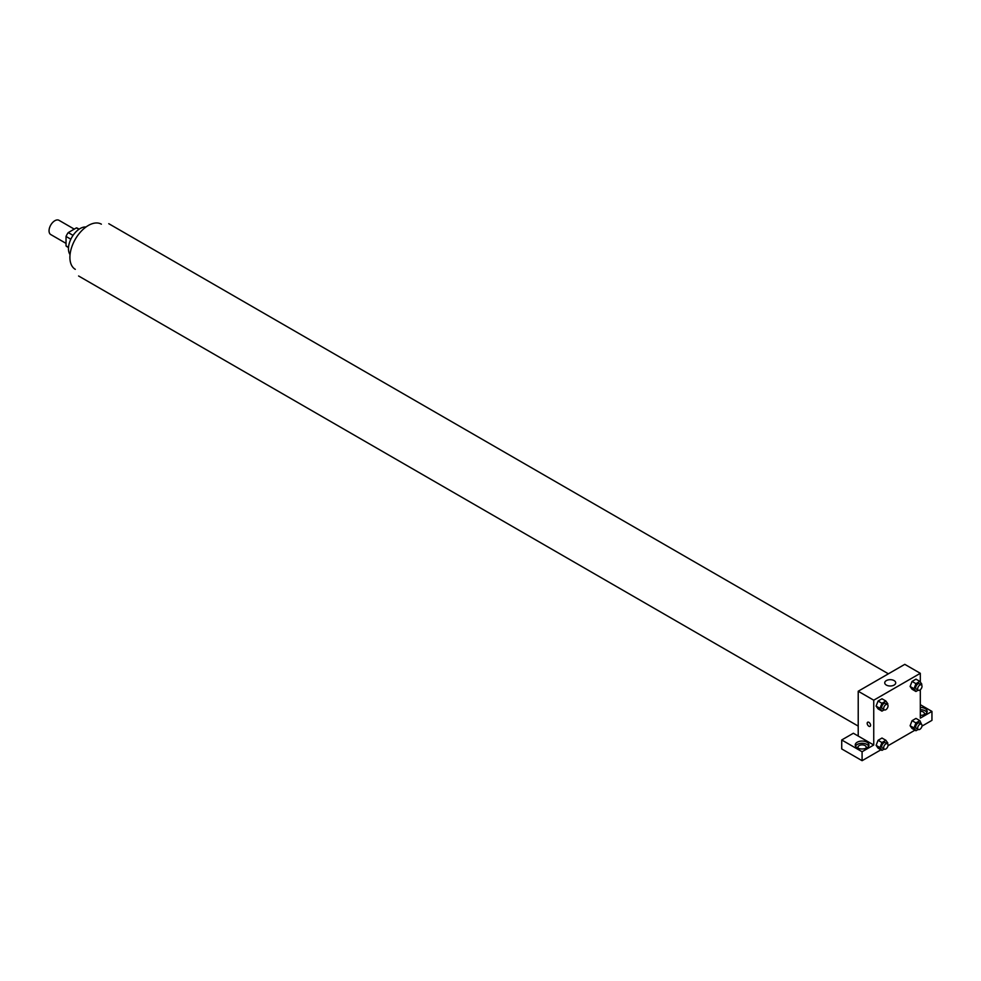 <?xml version="1.0" encoding="UTF-8"?>
<svg xmlns="http://www.w3.org/2000/svg" width="981" height="981" viewBox="0 0 981 981"><rect width="100%" height="100%" fill="white"/><g stroke="black" fill="none" stroke-linecap="round" stroke-linejoin="round"><path stroke-width="1.47" d="M74.262 229.125L58.983 220.308A8.228 4.758 120 0 0 52.643 222.503A8.228 4.758 120 0 0 49.05 230.793A8.228 4.758 120 0 0 50.754 234.557L66.034 243.386M73.048 235.366L68.253 232.595L76.42 227.874A10.632 6.131 120 0 1 77.646 228.315L79.118 229.162M68.511 247.31L66.034 245.875A10.632 6.131 120 0 0 67.027 246.721L68.498 247.568M66.034 245.875L66.034 236.446A10.632 6.131 120 0 1 68.253 232.595M70.828 239.217L66.034 236.446M78.909 229.309L76.42 227.874M70.056 254.606A16.469 9.503 -60 0 1 71.871 237.243A16.469 9.503 -60 0 1 85.997 227.003M75.304 269.334A26.07 15.046 -60 0 1 75.304 239.229A26.07 15.046 -60 0 1 101.374 224.183M858.216 736.044L853.36 733.248L841.723 739.968L862.091 751.74L873.74 745.008L858.216 736.044L858.216 691.237L904.789 664.345L920.313 673.309L920.313 682.028M841.723 739.968L841.723 748.932L862.091 760.692L880.95 749.803M887.977 745.756L914.954 730.183M921.968 726.124L931.95 720.361L931.95 711.409L920.313 718.129L920.313 689.753M920.313 711.262A4.12 2.379 180 0 1 923.219 711.961A4.12 2.379 180 0 1 924.421 713.641A4.12 2.379 180 0 1 923.943 714.769M926.886 712.525A6.855 3.961 0 0 0 920.313 709.68M920.313 707.448A6.855 3.961 180 0 1 927.168 711.409A6.855 3.961 180 0 1 920.313 715.37M858.461 748.368A4.12 2.379 180 0 1 857.983 747.252A4.12 2.379 180 0 1 862.091 744.873A4.12 2.379 180 0 1 866.211 747.252A4.12 2.379 180 0 1 865.72 748.368M868.676 746.136A6.855 3.961 0 0 0 857.247 744.456A6.855 3.961 0 0 0 855.518 746.136M857.247 742.212A6.855 3.961 180 0 1 864.715 741.354A6.855 3.961 180 0 1 868.958 745.008A6.855 3.961 180 0 1 862.091 748.969A6.855 3.961 180 0 1 855.236 745.008A6.855 3.961 180 0 1 857.247 742.212M862.091 751.74L862.091 760.692M920.313 704.677L931.95 711.409M918.216 729.435L915.935 730.747L913.985 727.963L915.935 722.911L912.06 720.667L915.984 718.411L912.06 720.667L910.098 725.719L912.06 728.515L910.098 725.732M918.216 690.183L915.935 691.495L912.06 689.251L910.098 686.467L912.06 681.415L915.984 679.146L912.06 681.415L915.935 683.659L919.859 681.39L921.821 684.174L921.515 684.983M884.212 709.815L881.944 711.127L878.069 708.883L876.094 706.099L878.069 701.035L881.98 698.779L878.069 701.035L881.944 703.279L885.868 701.023L887.83 703.806L887.511 704.603M881.944 742.531L878.069 740.299L881.98 738.031L878.069 740.299L876.107 745.352L878.069 748.135L876.107 745.352L879.982 747.596L881.944 742.531L885.868 740.275L887.83 743.058L887.511 743.868M873.74 745.008L873.74 700.201L920.313 673.309M894.108 680.593A5.494 3.164 180 0 1 895.714 682.837A5.494 3.164 180 0 1 890.233 686.001A5.494 3.164 180 0 1 884.739 682.837A5.494 3.164 180 0 1 888.136 679.907A5.494 3.164 180 0 1 894.108 680.593M873.74 700.201L858.216 691.237M867.682 722.212A2.403 1.386 -120 0 0 867.314 724.125A2.403 1.386 -120 0 0 868.884 726.247A2.403 1.386 60 0 1 867.314 724.137A2.403 1.386 60 0 1 867.682 722.212A2.403 1.386 60 0 1 870.086 723.598A2.403 1.386 60 0 1 870.086 726.369A2.403 1.386 60 0 1 868.884 726.247A2.403 1.386 -120 0 0 870.086 726.369M881.944 711.127L879.982 708.331L881.944 703.279M887.388 704.517L885.451 703.402A3.09 1.778 120 0 0 883.072 704.223A3.09 1.778 120 0 0 881.723 707.326A3.09 1.778 120 0 0 882.36 708.736L884.298 709.864A3.09 1.778 120 0 0 887.388 708.086A3.09 1.778 120 0 0 887.388 704.517A3.09 1.778 120 0 0 885.009 705.351A3.09 1.778 120 0 0 883.66 708.454A3.09 1.778 120 0 0 884.298 709.864M878.069 708.883L876.107 706.099L879.982 708.331M885.868 701.023L881.98 698.779M915.935 691.495L913.985 688.711L915.935 683.659M921.38 684.897L919.442 683.769A3.09 1.778 120 0 0 917.063 684.603A3.09 1.778 120 0 0 915.714 687.706A3.09 1.778 120 0 0 916.364 689.116L918.302 690.232A3.09 1.778 120 0 0 921.38 688.454A3.09 1.778 120 0 0 921.38 684.897A3.09 1.778 120 0 0 919.013 685.719A3.09 1.778 120 0 0 917.664 688.821A3.09 1.778 120 0 0 918.302 690.232M912.06 689.251L910.098 686.467L913.985 688.711M919.859 681.39L915.984 679.146M884.212 749.067L881.944 750.379L879.982 747.596M887.388 743.77L885.451 742.654A3.09 1.778 120 0 0 883.072 743.475A3.09 1.778 120 0 0 881.723 746.59A3.09 1.778 120 0 0 882.36 748L884.298 749.116A3.09 1.778 120 0 0 887.388 747.338A3.09 1.778 120 0 0 887.388 743.77A3.09 1.778 120 0 0 885.009 744.604A3.09 1.778 120 0 0 883.66 747.706A3.09 1.778 120 0 0 884.298 749.116M881.944 750.379L878.069 748.135M885.868 740.275L881.98 738.031M915.935 722.911L919.859 720.643L921.515 724.236M921.38 724.15L919.442 723.022A3.09 1.778 120 0 0 917.063 723.855A3.09 1.778 120 0 0 915.714 726.958A3.09 1.778 120 0 0 916.364 728.368L918.302 729.496A3.09 1.778 120 0 0 921.38 727.706A3.09 1.778 120 0 0 921.38 724.15A3.09 1.778 120 0 0 919.013 724.971A3.09 1.778 120 0 0 917.664 728.074A3.09 1.778 120 0 0 918.302 729.496M915.935 730.747L912.06 728.515M913.985 727.963L910.098 725.719M919.859 720.643L915.984 718.411M888.394 673.812L108.768 223.693M858.216 726.099L78.59 275.98"/></g></svg>
